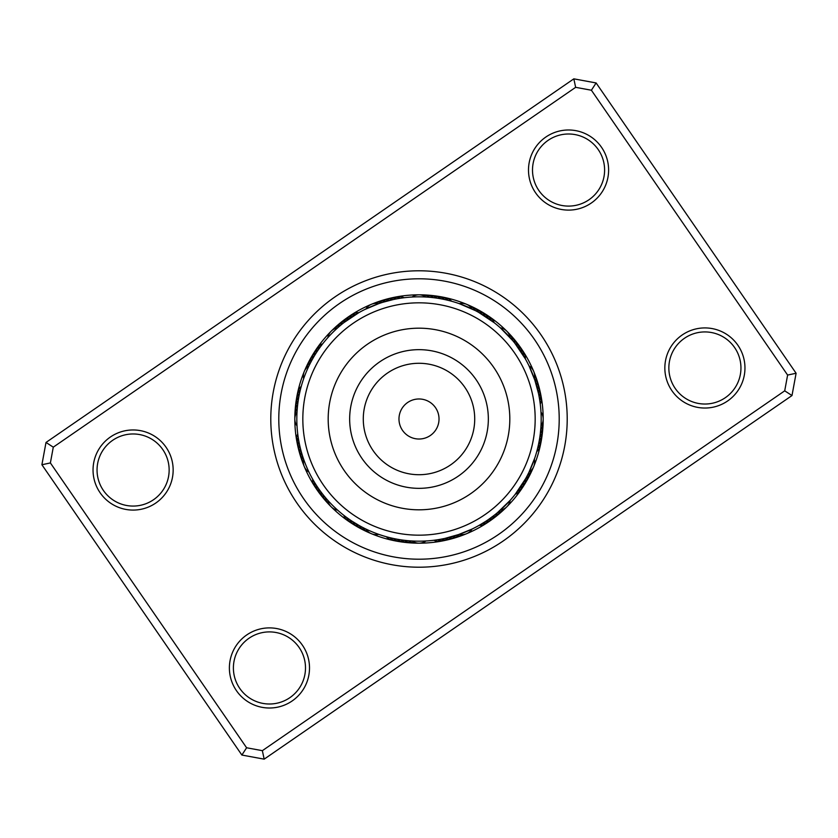 <?xml version="1.0" encoding="UTF-8"?>
<svg xmlns="http://www.w3.org/2000/svg" width="838" height="838" viewBox="0 0 838 838"><rect width="100%" height="100%" fill="white"/><g stroke="black" fill="none" stroke-linecap="round" stroke-linejoin="round"><path stroke-width="1.26" d="M438.473 423.672A20.028 20.028 0 0 0 423.672 399.527A20.028 20.028 0 0 0 399.527 414.328A20.028 20.028 0 0 0 414.328 438.473A20.028 20.028 0 0 0 438.473 423.672M531.962 446.12A116.168 116.168 0 0 0 446.12 306.038A116.168 116.168 0 0 0 306.038 391.88A116.168 116.168 0 0 0 391.88 531.962A116.168 116.168 0 0 0 531.962 446.12M330.696 397.799A90.808 90.808 0 0 0 397.799 507.304A90.808 90.808 0 0 0 507.304 440.201A90.808 90.808 0 0 0 440.201 330.696A90.808 90.808 0 0 0 330.696 397.799M323.185 343.192L323.594 342.669L323.185 343.192M320.912 346.146L321.31 345.623M318.733 349.174L319.121 348.639L318.733 349.174M316.649 352.274L316.24 352.903A12.015 12.015 97.4 0 0 310.112 359.575M314.669 355.427L315.004 354.862L314.659 355.427M312.773 358.643L313.098 358.067L312.773 358.643M310.982 361.911L310.626 362.582A12.015 12.015 -87.9 0 0 305.137 369.788M303.188 380.064L303.398 379.436L303.188 380.064M309.285 365.232L309.578 364.645L309.285 365.232M343.957 322.578L358.832 312.668A12.015 12.015 -54.9 0 0 350.294 315.716M338.709 326.904L340.469 325.406A12.015 12.015 -65.4 0 0 332.634 329.952M397.474 298.726L396.73 298.862A12.015 12.015 144.1 0 0 387.669 298.977M382.987 302.246L393.074 299.606A12.015 12.015 142.4 0 0 384.024 299.983M364.645 309.578L378.724 303.649A12.015 12.015 0 0 0 365.913 308.95L364.645 309.578M450.624 300.978L451.64 301.261A12.015 12.015 -9.9 0 0 443.459 297.385M447 300.077L448.037 300.318A12.015 12.015 -11.6 0 0 439.73 296.694M443.365 299.271L444.402 299.491A12.015 12.015 166.6 0 0 437.886 296.264M439.699 298.59L440.736 298.768A12.015 12.015 164.9 0 0 432.23 295.657M436.011 298.014L437.059 298.16A12.015 12.015 -16.9 0 0 428.459 295.311M432.303 297.542L433.361 297.668A12.015 12.015 161.4 0 0 424.677 295.081M428.595 297.197L429.653 297.281A12.015 12.015 -20.4 0 0 420.896 294.966M424.876 296.966L425.934 297.019A12.015 12.015 0 0 0 412.066 297.019L410.651 297.102M471.668 306.687A12.015 12.015 -176.1 0 1 478.697 312.396L494.211 322.714A12.015 12.015 12.6 0 0 488.135 315.999M473.355 309.578L472.087 308.95A12.015 12.015 0 0 0 459.276 303.649L475.418 310.626A12.015 12.015 2.1 0 0 468.212 305.137M510.635 335.389A12.015 12.015 -153.6 0 1 514.951 343.36L525.332 358.832A12.015 12.015 35.1 0 0 522.284 350.294M511.096 338.709L510.153 337.641A12.015 12.015 0 0 0 500.359 327.847L512.594 340.469A12.015 12.015 24.6 0 0 508.048 332.634M534.812 380.064L534.351 378.724A12.015 12.015 0 0 0 529.05 365.913L534.812 380.064L538.394 393.074A12.015 12.015 -127.6 0 0 538.666 385.805A124.181 124.181 0 0 1 539.62 389.471A12.015 12.015 -125.9 0 1 539.138 396.73L539.379 398.123M537.022 450.624L536.739 451.64A12.015 12.015 80.1 0 0 540.615 443.459M537.923 447L537.682 448.037A12.015 12.015 78.4 0 0 541.306 439.73M538.729 443.365L538.509 444.402A12.015 12.015 -103.4 0 0 541.736 437.886A124.181 124.181 0 0 1 530.622 473.428A12.015 12.015 -86.1 0 1 525.604 478.697L515.286 494.211A12.015 12.015 102.6 0 0 522.001 488.135M539.41 439.699L539.232 440.736A12.015 12.015 -105.1 0 0 542.259 434.126A124.181 124.181 0 0 1 541.736 437.876A12.015 12.015 -103.4 0 0 541.882 435.99M539.986 436.011L539.84 437.059A12.015 12.015 73.1 0 0 542.689 428.459M540.898 427.349L540.332 433.361A12.015 12.015 -108.6 0 0 542.951 426.584A124.181 124.181 0 0 1 541.736 437.876M539.023 387.669A12.015 12.015 -125.9 0 1 539.62 389.471A124.181 124.181 0 0 1 543.181 419A12.015 12.015 0 0 0 540.981 412.066L541.034 412.956M534.812 457.936L529.05 472.087A12.015 12.015 0 0 0 534.351 459.276L534.812 457.936M493.875 517.905A12.015 12.015 -58.4 0 1 485.548 521.466L479.168 525.332A12.015 12.015 125.1 0 0 487.706 522.284M502.611 510.635A12.015 12.015 -63.6 0 1 494.64 514.951L488.648 519.382A12.015 12.015 -60.1 0 0 495.457 516.857A124.181 124.181 0 0 1 466.525 533.733A12.015 12.015 0 0 1 459.276 534.351L444.926 538.394A12.015 12.015 -37.6 0 0 452.195 538.666A124.181 124.181 0 0 1 448.529 539.62A12.015 12.015 -35.9 0 1 441.27 539.138L439.877 539.379M526.023 481.714A12.015 12.015 -80.9 0 1 525.175 483.411A124.181 124.181 0 0 1 506.812 506.812A12.015 12.015 0 0 0 510.153 500.359L497.531 512.594A12.015 12.015 114.6 0 0 505.366 508.048M496.861 515.569A12.015 12.015 -60.1 0 1 495.457 516.857A124.181 124.181 0 0 1 466.525 533.733A12.015 12.015 0 0 0 472.087 529.05L457.936 534.812M387.376 537.022L386.36 536.739A12.015 12.015 170.1 0 0 394.541 540.615M391 537.923L389.963 537.682A12.015 12.015 168.4 0 0 398.27 541.306M392.865 538.352L393.598 538.509A12.015 12.015 -13.4 0 0 400.114 541.736A124.181 124.181 0 0 1 364.572 530.622A12.015 12.015 3.9 0 1 359.303 525.604L352.274 521.351M398.301 539.41L397.264 539.232A12.015 12.015 -15.1 0 0 403.874 542.259A124.181 124.181 0 0 1 400.124 541.736A12.015 12.015 -13.4 0 0 402.01 541.882M401.989 539.986L400.941 539.84A12.015 12.015 163.1 0 0 409.541 542.689M405.697 540.458L404.639 540.332A12.015 12.015 -18.6 0 0 411.416 542.951A124.181 124.181 0 0 1 400.124 541.736M407.593 540.646L408.347 540.72A12.015 12.015 159.6 0 0 417.104 543.034M413.124 541.034L412.066 540.981A12.015 12.015 0 0 0 419 543.181A124.181 124.181 0 0 1 403.874 542.259A12.015 12.015 -15.1 0 0 405.77 542.343M343.192 514.815L342.669 514.406L343.192 514.815M349.174 519.267L346.146 517.088M358.643 525.227L358.067 524.902M361.911 527.018L362.582 527.374A12.015 12.015 -177.9 0 0 369.788 532.863M365.232 528.715L365.913 529.05A12.015 12.015 0 0 0 378.724 534.351L379.436 534.602M312.291 478.508L312.668 479.168A12.015 12.015 -144.9 0 0 315.716 487.706M316.125 484.909L316.534 485.548A12.015 12.015 31.6 0 0 318.859 492.44A124.181 124.181 0 0 1 316.733 489.444A124.181 124.181 0 0 0 489.444 521.267A124.181 124.181 0 0 0 521.267 348.556A124.181 124.181 0 0 0 348.556 316.733A124.181 124.181 0 0 0 316.733 489.444A124.181 124.181 0 0 0 489.444 521.267A124.181 124.181 0 0 0 521.267 348.556A124.181 124.181 0 0 1 536.414 378.567A12.015 12.015 -131.1 0 1 536.592 385.836L536.969 387.208M318.178 488.02L318.618 488.648A12.015 12.015 29.9 0 0 321.143 495.457A124.181 124.181 0 0 1 316.733 489.444M320.336 491.068L319.948 490.534L320.336 491.068M322.578 494.043L322.18 493.519L322.578 494.043M327.344 499.783L327.847 500.359A12.015 12.015 0 0 0 337.641 510.153M298.726 440.526L298.621 439.877L298.726 440.526M299.449 444.182L299.606 444.926A12.015 12.015 52.4 0 0 299.983 453.976M300.266 447.817L300.119 447.178M301.209 451.431L301.031 450.792L301.209 451.431M302.246 455.013L302.476 455.736A12.015 12.015 -132.9 0 0 303.681 464.713M303.649 459.276A12.015 12.015 0 0 0 308.95 472.087L309.285 472.768M303.398 458.564L303.188 457.936L303.398 458.564M301.471 385.627L301.261 386.36A12.015 12.015 -99.9 0 0 297.385 394.541M300.507 389.23L300.318 389.963A12.015 12.015 -101.6 0 0 296.694 398.27M299.648 392.865L299.491 393.598A12.015 12.015 76.6 0 0 296.264 400.114M298.59 398.301L298.768 397.264A12.015 12.015 74.9 0 0 295.657 405.77M298.276 400.197L298.16 400.941A12.015 12.015 -106.9 0 0 295.311 409.541M297.061 411.311L297.385 407.216M297.102 410.651L297.019 412.066A12.015 12.015 0 0 0 297.019 425.934L297.061 426.689M356.831 313.821L356.255 314.156M353.646 315.769L352.452 316.534A12.015 12.015 121.6 0 0 344.125 320.095M350.525 317.812L349.352 318.618A12.015 12.015 119.9 0 0 341.139 322.431M347.466 319.948L346.324 320.786A12.015 12.015 -61.9 0 0 338.227 324.851M344.481 322.18L343.36 323.049A12.015 12.015 116.4 0 0 335.389 327.365M405.508 297.563L404.859 297.637M390.822 300.119L389.44 300.454A12.015 12.015 -39.4 0 0 380.41 301.114M387.208 301.031L385.836 301.408A12.015 12.015 138.9 0 0 376.828 302.34M383.615 302.057L382.264 302.476A12.015 12.015 -42.9 0 0 373.287 303.681M492.377 321.31L491.246 320.462A12.015 12.015 10.9 0 0 484.961 313.936M489.361 319.121L488.198 318.304A12.015 12.015 -170.9 0 0 481.714 311.977M486.281 317.015L485.097 316.24A12.015 12.015 -172.6 0 0 478.425 310.112M483.138 315.004L481.923 314.271A12.015 12.015 5.6 0 0 475.073 308.353M524.179 356.831L523.446 355.616A12.015 12.015 33.4 0 0 520.136 347.183M522.231 353.646L521.466 352.452A12.015 12.015 -148.4 0 0 517.905 344.125M520.189 350.525L519.382 349.352A12.015 12.015 -150.1 0 0 515.569 341.139M518.052 347.466L517.214 346.324A12.015 12.015 28.1 0 0 513.149 338.227M537.881 390.822L537.546 389.44A12.015 12.015 50.6 0 0 536.886 380.41M535.943 383.615L535.524 382.264A12.015 12.015 47.1 0 0 534.319 373.287M541.18 419A122.18 122.18 0 0 0 419 296.82A122.18 122.18 0 0 0 296.82 419A122.18 122.18 0 0 0 419 541.18A122.18 122.18 0 0 0 541.18 419M297.846 403.235L297.668 404.639A12.015 12.015 71.4 0 0 295.081 413.323M298.035 436.189L298.129 436.839M297.563 432.492L297.637 433.141M348.639 518.879L349.802 519.696A12.015 12.015 9.1 0 0 354.579 525.164A124.181 124.181 0 0 1 325.992 501.292A12.015 12.015 26.4 0 1 323.049 494.64M450.331 539.023A12.015 12.015 -35.9 0 1 448.529 539.62A124.181 124.181 0 0 1 419 543.181A12.015 12.015 0 0 0 425.934 540.981L427.349 540.898M454.385 535.943L455.736 535.524A12.015 12.015 137.1 0 0 464.713 534.319M450.792 536.969L452.164 536.592A12.015 12.015 -41.1 0 0 459.434 536.414A124.181 124.181 0 0 1 411.427 542.951A12.015 12.015 -18.6 0 0 413.323 542.919M447.178 537.881L448.56 537.546A12.015 12.015 140.6 0 0 457.59 536.886M499.291 511.096L500.359 510.153A12.015 12.015 0 0 0 506.812 506.812A124.181 124.181 0 0 1 495.457 516.857A124.181 124.181 0 0 0 525.164 483.421A12.015 12.015 -80.9 0 1 519.696 488.198L518.879 489.361M490.534 518.052L491.676 517.214A12.015 12.015 118.1 0 0 499.773 513.149M481.169 524.179L482.384 523.446A12.015 12.015 123.4 0 0 490.817 520.136M526.714 476.675L527.374 475.418A12.015 12.015 92.1 0 0 532.863 468.212M522.996 483.138L523.729 481.923A12.015 12.015 95.6 0 0 529.647 475.073M520.985 486.281L521.76 485.097A12.015 12.015 -82.6 0 0 527.092 480.143A124.181 124.181 0 0 1 525.175 483.411A124.181 124.181 0 0 0 527.092 480.143A12.015 12.015 -82.6 0 0 527.888 478.425M516.69 492.377L517.538 491.246A12.015 12.015 100.9 0 0 524.064 484.961M303.649 378.724A12.015 12.015 0 0 1 308.95 365.913M306.687 366.332A12.015 12.015 93.9 0 1 312.396 359.303M308.353 362.927A12.015 12.015 -84.4 0 1 314.271 356.077M311.977 356.286A12.015 12.015 99.1 0 1 318.304 349.802M313.936 353.039A12.015 12.015 -79.1 0 1 320.462 346.754M315.999 349.865A12.015 12.015 -77.4 0 1 322.714 343.79M538.017 384.024A12.015 12.015 -127.6 0 1 538.666 385.805A124.181 124.181 0 0 1 543.181 419A12.015 12.015 0 0 1 540.981 425.934M327.847 337.641A12.015 12.015 0 0 1 337.641 327.847M294.966 417.104A12.015 12.015 -110.4 0 1 297.281 408.347M329.952 505.366A12.015 12.015 -155.4 0 1 325.406 497.531M543.034 420.896A12.015 12.015 69.6 0 1 540.72 429.653M302.34 461.172A12.015 12.015 48.9 0 1 301.408 452.164M327.365 502.611A12.015 12.015 26.4 0 1 325.992 501.292A124.181 124.181 0 0 1 318.859 492.44A12.015 12.015 31.6 0 0 320.095 493.875M366.332 531.313A12.015 12.015 3.9 0 1 364.572 530.622A124.181 124.181 0 0 1 357.857 527.092A12.015 12.015 7.4 0 1 352.903 521.76M461.172 535.66A12.015 12.015 -41.1 0 1 459.434 536.414A124.181 124.181 0 0 1 452.195 538.666A12.015 12.015 -37.6 0 0 453.976 538.017M531.313 471.668A12.015 12.015 -86.1 0 1 530.622 473.428A124.181 124.181 0 0 1 527.092 480.143A124.181 124.181 0 0 0 541.736 437.886M542.919 424.677A12.015 12.015 -108.6 0 1 542.951 426.573A124.181 124.181 0 0 1 542.259 434.126A12.015 12.015 -105.1 0 0 542.343 432.23M535.66 376.828A12.015 12.015 -131.1 0 1 536.414 378.567A124.181 124.181 0 0 1 538.666 385.805A124.181 124.181 0 0 0 521.267 348.556M301.114 457.59A12.015 12.015 -129.4 0 1 300.454 448.56M324.851 499.773A12.015 12.015 -151.9 0 1 320.786 491.676M362.927 529.647A12.015 12.015 -174.4 0 1 356.077 523.729M322.431 496.861A12.015 12.015 29.9 0 1 321.143 495.457A124.181 124.181 0 0 0 354.579 525.164A12.015 12.015 9.1 0 0 356.286 526.023M359.575 527.888A12.015 12.015 7.4 0 1 357.857 527.092A124.181 124.181 0 0 1 354.589 525.175A124.181 124.181 0 0 0 400.114 541.736M296.118 402.01A12.015 12.015 76.6 0 1 296.264 400.124M298.977 450.331A12.015 12.015 54.1 0 1 298.862 441.27M435.99 296.118A12.015 12.015 166.6 0 1 437.876 296.264M298.077 446.654A12.015 12.015 -124.1 0 1 298.244 437.593M317.864 490.817A12.015 12.015 -146.6 0 1 314.554 482.384M353.039 524.064A12.015 12.015 -169.1 0 1 346.754 517.538M446.654 539.923A12.015 12.015 145.9 0 1 437.593 539.756M539.923 391.346A12.015 12.015 55.9 0 1 539.756 400.407M391.346 298.077A12.015 12.015 -34.1 0 1 400.407 298.244M347.183 317.864A12.015 12.015 -56.6 0 1 355.616 314.554M297.291 442.946A12.015 12.015 -122.4 0 1 297.731 433.895M349.865 522.001A12.015 12.015 -167.4 0 1 343.79 515.286M442.946 540.709A12.015 12.015 147.6 0 1 433.895 540.269M540.709 395.054A12.015 12.015 57.6 0 1 540.269 404.105M395.054 297.291A12.015 12.015 -32.4 0 1 404.105 297.731M166.081 447.293A40.056 40.056 0 0 1 155.826 503.01A40.056 40.056 0 0 1 100.11 492.744A40.056 40.056 0 0 1 110.375 437.027A40.056 40.056 0 0 1 166.081 447.293M103.409 490.471A36.055 36.055 0 0 0 153.553 499.71A36.055 36.055 0 0 0 162.782 449.566A36.055 36.055 0 0 0 112.648 440.327A36.055 36.055 0 0 0 103.409 490.471M601.537 147.32A40.056 40.056 0 0 1 591.282 203.037A40.056 40.056 0 0 1 535.566 192.771A40.056 40.056 0 0 1 545.831 137.055A40.056 40.056 0 0 1 601.537 147.32M538.865 190.498A36.055 36.055 0 0 0 589.009 199.737A36.055 36.055 0 0 0 598.238 149.593A36.055 36.055 0 0 0 548.104 140.355A36.055 36.055 0 0 0 538.865 190.498M737.89 345.256A40.056 40.056 0 0 1 727.625 400.973A40.056 40.056 0 0 1 671.919 390.707A40.056 40.056 0 0 1 682.174 334.991A40.056 40.056 0 0 1 737.89 345.256M675.219 388.434A36.055 36.055 0 0 0 725.352 397.673A36.055 36.055 0 0 0 734.591 347.529A36.055 36.055 0 0 0 684.447 338.29A36.055 36.055 0 0 0 675.219 388.434M302.434 645.229A40.056 40.056 0 0 1 292.169 700.945A40.056 40.056 0 0 1 236.463 690.68A40.056 40.056 0 0 1 246.718 634.963A40.056 40.056 0 0 1 302.434 645.229M239.762 688.407A36.055 36.055 0 0 0 289.896 697.645A36.055 36.055 0 0 0 299.135 647.502A36.055 36.055 0 0 0 248.991 638.263A36.055 36.055 0 0 0 239.762 688.407M541.055 334.917A148.221 148.221 0 0 1 503.083 541.055A148.221 148.221 0 0 1 296.945 503.083A148.221 148.221 0 0 1 334.917 296.945A148.221 148.221 0 0 1 541.055 334.917A148.221 148.221 0 0 1 503.083 541.055A148.221 148.221 0 0 1 296.945 503.083A148.221 148.221 0 0 1 334.917 296.945A148.221 148.221 0 0 1 541.055 334.917M596.122 82.952L796.1 373.256L791.994 395.546L264.169 759.155L241.878 755.048L41.9 464.744L46.006 442.454L573.831 78.845L596.122 82.952L591.398 90.232L575.643 87.33L53.286 447.167L50.385 462.932L246.602 747.768L262.357 750.67L784.714 390.833L787.615 375.068L591.398 90.232M787.615 375.068L796.1 373.256M791.994 395.546L784.714 390.833M264.169 759.155L262.357 750.67M241.878 755.048L246.602 747.768M575.643 87.33L573.831 78.845M41.9 464.744L50.385 462.932M53.286 447.167L46.006 442.454M543.181 419A124.181 124.181 0 0 1 542.951 426.573A124.181 124.181 0 0 0 543.181 419M466.515 533.733A124.181 124.181 0 0 1 459.434 536.414A124.181 124.181 0 0 0 466.515 533.733M351.572 402.816A69.345 69.345 0 0 0 402.816 486.428A69.345 69.345 0 0 0 486.428 435.184A69.345 69.345 0 0 0 435.184 351.572A69.345 69.345 0 0 0 351.572 402.816M364.823 405.99A55.717 55.717 0 0 0 405.99 473.177A55.717 55.717 0 0 0 473.177 432.01A55.717 55.717 0 0 0 432.01 364.823A55.717 55.717 0 0 0 364.823 405.99M303.534 498.537A140.208 140.208 0 0 1 339.463 303.534A140.208 140.208 0 0 1 534.466 339.463A140.208 140.208 0 0 1 498.537 534.466A140.208 140.208 0 0 1 303.534 498.537"/></g></svg>
